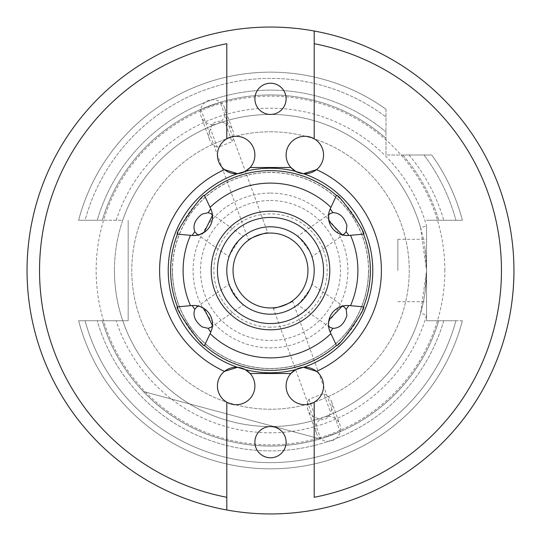 <?xml version="1.0" encoding="UTF-8"?>
<svg xmlns="http://www.w3.org/2000/svg" width="541" height="541" viewBox="0 0 541 541"><rect width="100%" height="100%" fill="white"/><g stroke="black" fill="none" stroke-linecap="round" stroke-linejoin="round"><path stroke-width="0.41" stroke-dasharray="2.71 2.03" d="M314.199 497.294L314.199 402.2A18.725 18.725 0 0 0 316.553 371.376M224.447 371.376A18.725 18.725 0 0 0 226.801 402.2L226.801 509.994M316.553 169.624A18.725 18.725 0 0 0 314.199 138.8L314.199 43.706M226.801 43.706L226.801 138.8A18.725 18.725 0 0 0 224.447 169.624M286.108 98.834A15.608 15.608 0 0 0 270.5 83.233A15.608 15.608 0 0 0 254.892 98.834A15.608 15.608 0 0 0 270.5 114.442A15.608 15.608 0 0 0 286.108 98.834M286.108 442.166A15.608 15.608 0 0 0 270.5 426.558A15.608 15.608 0 0 0 254.892 442.166A15.608 15.608 0 0 0 270.5 457.767A15.608 15.608 0 0 0 286.108 442.166M211.227 213.756L243.362 236.255L239.129 240.082L229.884 254.378M229.398 255.677L229.073 256.603M344.096 234.206L311.961 256.711L309.81 251.423L299.538 237.851M298.483 236.944L297.726 236.322M344.096 306.794L311.961 284.289L309.81 289.577L299.538 303.149M270.5 233.049A37.451 37.451 0 0 0 233.049 270.5A37.451 37.451 0 0 0 270.5 307.951A37.451 37.451 0 0 0 307.951 270.5A37.451 37.451 0 0 0 270.5 233.049M314.199 270.5A43.699 43.699 0 0 0 270.5 226.801A43.699 43.699 0 0 0 226.801 270.5A43.699 43.699 0 0 0 270.5 314.199A43.699 43.699 0 0 0 314.199 270.5M116.173 220.248A162.3 162.3 0 0 1 426.558 225.922L426.558 320.752L455.921 320.752A192.109 192.109 0 0 1 85.079 320.752L128.176 320.752L128.176 220.248L128.176 320.752L122.753 320.752A156.058 156.058 0 0 0 420.553 313.367L426.558 270.5A156.058 156.058 0 0 1 270.5 426.558A156.058 156.058 0 0 1 114.442 270.5A156.058 156.058 0 0 1 270.5 114.442A156.058 156.058 0 0 1 426.558 270.5L426.558 239.291L426.558 270.5L420.553 227.633L426.558 225.922L426.558 320.752L462.379 320.752A198.351 198.351 0 0 1 78.621 320.752L97.252 320.752L78.621 320.752A198.351 198.351 0 0 0 462.379 320.752A198.351 198.351 0 0 1 78.621 320.752A198.351 198.351 0 0 0 462.379 320.752L443.748 320.752A180.39 180.39 0 0 1 97.252 320.752L102.283 320.752L97.252 320.752A180.39 180.39 0 0 0 443.748 320.752L438.717 320.752A175.568 175.568 0 0 1 102.283 320.752A175.568 175.568 0 0 0 438.717 320.752L455.921 320.752A192.109 192.109 0 0 1 85.079 320.752L122.753 320.752A156.058 156.058 0 0 1 122.753 220.248L78.621 220.248A198.351 198.351 0 0 1 385.983 109.235L385.983 155.017L424.022 155.017L385.983 155.017L385.983 109.235A198.351 198.351 0 0 0 270.5 72.149A198.351 198.351 0 0 1 385.983 109.235A198.351 198.351 0 0 0 270.5 72.149A198.351 198.351 0 0 1 385.983 109.235M420.553 227.633A156.058 156.058 0 0 0 122.753 220.248L85.079 220.248A192.109 192.109 0 0 1 385.983 116.978A192.109 192.109 0 0 0 85.079 220.248L78.621 220.248A198.351 198.351 0 0 1 270.5 72.149A198.351 198.351 0 0 0 78.621 220.248A198.351 198.351 0 0 1 270.5 72.149A198.351 198.351 0 0 0 78.621 220.248L97.252 220.248A180.39 180.39 0 0 1 385.983 131.923A180.39 180.39 0 0 0 97.252 220.248L78.621 220.248M397.845 270.5L397.845 239.291L397.845 270.5M323.829 393.922A12.484 12.484 0 0 1 330.443 412.086C329.401 417.334 326.007 419.87 320.258 419.694L315.592 417.496A12.484 12.484 0 0 1 308.979 399.326L320.258 394.727L323.829 393.922L330.443 412.086M328.144 416.394A12.484 12.484 0 0 1 339.876 424.611A12.484 12.484 0 0 1 328.144 441.361A12.484 12.484 0 0 1 316.411 433.145A12.484 12.484 0 0 1 328.144 416.394M217.171 147.078A12.484 12.484 0 0 1 210.557 128.914C211.612 123.652 215.007 121.116 220.742 121.306L225.408 123.504L232.021 141.674L220.742 146.273L217.171 147.078L210.557 128.914M212.856 124.606A12.484 12.484 0 0 1 201.124 116.389A12.484 12.484 0 0 1 212.856 99.639A12.484 12.484 0 0 1 224.589 107.855A12.484 12.484 0 0 1 212.856 124.606M270.5 314.199A43.699 43.699 0 0 1 226.801 270.5A43.699 43.699 0 0 1 270.5 226.801A43.699 43.699 0 0 0 226.801 270.5A43.699 43.699 0 0 0 270.5 314.199A43.699 43.699 0 0 0 314.199 270.5A43.699 43.699 0 0 0 270.5 226.801A43.699 43.699 0 0 1 314.199 270.5A43.699 43.699 0 0 1 270.5 314.199M270.5 327.163A56.663 56.663 0 0 1 213.837 270.5A56.663 56.663 0 0 1 270.5 213.837A56.663 56.663 0 0 1 327.163 270.5A56.663 56.663 0 0 1 270.5 327.163M270.5 323.559A53.059 53.059 0 0 1 217.441 270.5A53.059 53.059 0 0 1 270.5 217.441A53.059 53.059 0 0 1 323.559 270.5A53.059 53.059 0 0 1 270.5 323.559A53.059 53.059 0 0 1 217.441 270.5A53.059 53.059 0 0 1 270.5 217.441A53.059 53.059 0 0 1 323.559 270.5A53.059 53.059 0 0 1 270.5 323.559M270.5 329.8A59.3 59.3 0 0 1 211.2 270.5A59.3 59.3 0 0 1 270.5 211.2A59.3 59.3 0 0 1 329.8 270.5A59.3 59.3 0 0 1 270.5 329.8A59.3 59.3 0 0 1 211.2 270.5A59.3 59.3 0 0 1 270.5 211.2A59.3 59.3 0 0 1 329.8 270.5A59.3 59.3 0 0 1 270.5 329.8M270.5 131.767A138.733 138.733 0 0 1 409.233 270.5A138.733 138.733 0 0 1 270.5 409.233A138.733 138.733 0 0 1 131.767 270.5A138.733 138.733 0 0 1 270.5 131.767A138.733 138.733 0 0 1 409.233 270.5A138.733 138.733 0 0 1 270.5 409.233A138.733 138.733 0 0 1 131.767 270.5A138.733 138.733 0 0 1 270.5 131.767M220.234 102.283L200.88 109.329L220.234 102.283L267.863 233.137M102.283 220.248A175.568 175.568 0 0 1 385.983 138.259A175.568 175.568 0 0 0 102.283 220.248L97.252 220.248L102.283 220.248M308.979 399.326L315.592 417.496M292.492 300.816L340.12 431.671L320.766 438.717L340.12 431.671M273.137 307.863L320.766 438.717M370.375 270.5A99.875 99.875 0 0 1 270.5 370.375A99.875 99.875 0 0 1 170.625 270.5A99.875 99.875 0 0 1 270.5 170.625A99.875 99.875 0 0 1 370.375 270.5M172.498 270.5A98.002 98.002 0 0 1 270.5 172.498A98.002 98.002 0 0 1 368.502 270.5A98.002 98.002 0 0 1 270.5 368.502A98.002 98.002 0 0 1 172.498 270.5A98.002 98.002 0 0 1 270.5 172.498A98.002 98.002 0 0 1 368.502 270.5A98.002 98.002 0 0 1 270.5 368.502A98.002 98.002 0 0 1 172.498 270.5A98.002 98.002 0 0 0 270.5 368.502A98.002 98.002 0 0 0 368.502 270.5A98.002 98.002 0 0 1 270.5 368.502A98.002 98.002 0 0 1 172.498 270.5M513.95 270.5A243.45 243.45 0 0 1 270.5 513.95A243.45 243.45 0 0 1 27.05 270.5A243.45 243.45 0 0 1 270.5 27.05A243.45 243.45 0 0 1 513.95 270.5M200.88 109.329L248.508 240.184M211.227 327.244L243.362 304.745L239.129 300.918L229.884 286.622M298.483 304.056L297.726 304.678M229.398 285.323L229.073 284.397M204.816 344.887L210.774 332.12A18.725 18.725 0 0 0 212.471 325.682M192.17 305.55A18.725 18.725 0 0 1 198.797 306.159A18.725 18.725 0 0 0 192.17 305.55L190.506 305.699M363.532 306.835L348.83 305.55A18.725 18.725 0 0 0 342.203 306.159A18.725 18.725 0 0 1 348.83 305.55M330.226 332.12A18.725 18.725 0 0 1 328.529 325.682A18.725 18.725 0 0 0 330.226 332.12L336.184 344.887M426.558 220.248L462.379 220.248L426.558 220.248M143.311 391.522A175.568 175.568 0 0 0 320.137 438.9L143.311 391.522A175.568 175.568 0 0 0 320.137 438.9L143.311 391.522M431.765 155.017L424.022 155.017L431.765 155.017A198.351 198.351 0 0 1 462.379 220.248L443.748 220.248L462.379 220.248A198.351 198.351 0 0 0 431.765 155.017L409.077 155.017L431.765 155.017A198.351 198.351 0 0 1 462.379 220.248A198.351 198.351 0 0 0 431.765 155.017A198.351 198.351 0 0 1 462.379 220.248M409.077 155.017A180.39 180.39 0 0 1 443.748 220.248L438.717 220.248L443.748 220.248A180.39 180.39 0 0 0 409.077 155.017L402.741 155.017L409.077 155.017M402.741 155.017A175.568 175.568 0 0 1 438.717 220.248A175.568 175.568 0 0 0 402.741 155.017M225.408 123.504A12.484 12.484 0 0 1 232.021 141.674M122.753 320.752A156.058 156.058 0 0 0 420.553 313.367L426.558 315.078A162.3 162.3 0 0 1 116.173 320.752M290.875 373.5L250.125 373.5M250.125 167.5L290.875 167.5M330.226 208.88A18.725 18.725 0 0 0 328.529 215.318A18.725 18.725 0 0 1 330.226 208.88L336.184 196.113M363.532 234.165L348.83 235.45A18.725 18.725 0 0 1 342.203 234.841A18.725 18.725 0 0 0 348.83 235.45M192.17 235.45A18.725 18.725 0 0 0 198.797 234.841A18.725 18.725 0 0 1 192.17 235.45L190.506 235.301M204.816 196.113L210.774 208.88A18.725 18.725 0 0 1 212.471 215.318A18.725 18.725 0 0 0 210.774 208.88M217.441 270.5A53.059 53.059 0 0 0 270.5 323.559A53.059 53.059 0 0 0 323.559 270.5M444.844 270.5A174.344 174.344 0 0 0 270.5 96.156A174.344 174.344 0 0 0 96.156 270.5A174.344 174.344 0 0 0 270.5 444.844A174.344 174.344 0 0 0 444.844 270.5M270.5 193.096A77.404 77.404 0 0 1 347.904 270.5A77.404 77.404 0 0 1 270.5 347.904A77.404 77.404 0 0 1 193.096 270.5A77.404 77.404 0 0 1 270.5 193.096M270.5 200.508A69.992 69.992 0 0 1 340.492 270.5A69.992 69.992 0 0 1 270.5 340.492A69.992 69.992 0 0 1 200.508 270.5A69.992 69.992 0 0 1 270.5 200.508M368.631 270.5A98.131 98.131 0 0 1 270.5 368.631A98.131 98.131 0 0 1 172.369 270.5A98.131 98.131 0 0 1 270.5 172.369A98.131 98.131 0 0 1 368.631 270.5M425.064 248.934L426.558 270.5A156.058 156.058 0 0 1 270.5 426.558A156.058 156.058 0 0 1 114.442 270.5M270.5 114.442A156.058 156.058 0 0 0 122.753 220.248M424.022 155.017A192.109 192.109 0 0 1 455.921 220.248A192.109 192.109 0 0 0 424.022 155.017M462.379 320.752A198.351 198.351 0 0 1 78.621 320.752M196.904 234.206L229.039 256.711M329.773 213.756L297.638 236.255M397.845 239.291L426.558 239.291M331.444 401.436L339.876 424.611M209.556 139.564L201.124 116.389M196.904 306.794L229.039 284.289M224.589 107.855L233.022 131.023M316.411 433.145L307.978 409.977M397.845 301.709L426.558 301.709M426.558 270.5L425.064 292.066M329.773 327.244L297.638 304.745"/><path stroke-width="0.81" d="M226.801 402.2A18.725 18.725 0 0 0 250.125 373.5L290.875 373.5A18.725 18.725 0 0 0 314.199 402.2A18.725 18.725 0 0 0 316.553 371.376A18.725 18.725 0 0 0 290.875 373.5L295.751 369.604L303.487 367.305L316.553 371.376A110.891 110.891 0 0 0 316.553 169.624L303.487 173.695L295.751 171.396L290.875 167.5L250.125 167.5L245.249 171.396L237.513 173.695L224.447 169.624A18.725 18.725 0 0 0 254.892 155.017A18.725 18.725 0 0 0 226.801 138.8A18.725 18.725 0 0 0 224.447 169.624A110.891 110.891 0 0 0 224.447 371.376L237.513 367.305L245.249 369.604L250.125 373.5A18.725 18.725 0 0 0 217.441 385.983A18.725 18.725 0 0 0 226.801 402.2L226.801 497.294A230.966 230.966 0 0 1 226.801 43.706L226.801 138.8M314.199 138.8A18.725 18.725 0 0 0 290.875 167.5A18.725 18.725 0 0 0 316.553 169.624A18.725 18.725 0 0 0 314.199 138.8L314.199 31.006A243.45 243.45 0 0 1 314.199 509.994A243.45 243.45 0 0 1 27.05 270.5A243.45 243.45 0 0 1 314.199 31.006L314.199 43.706A230.966 230.966 0 0 1 314.199 497.294L314.199 402.2M217.441 270.5A53.059 53.059 0 0 0 270.5 323.559A53.059 53.059 0 0 0 323.559 270.5A53.059 53.059 0 0 0 270.5 217.441A53.059 53.059 0 0 0 217.441 270.5A53.059 53.059 0 0 1 270.5 217.441A53.059 53.059 0 0 1 323.559 270.5A53.059 53.059 0 0 0 270.5 217.441A53.059 53.059 0 0 0 217.441 270.5M286.108 98.834A15.608 15.608 0 0 0 270.5 83.233A15.608 15.608 0 0 0 254.892 98.834A15.608 15.608 0 0 0 270.5 114.442A15.608 15.608 0 0 0 286.108 98.834M286.108 442.166A15.608 15.608 0 0 0 270.5 426.558A15.608 15.608 0 0 0 254.892 442.166A15.608 15.608 0 0 0 270.5 457.767A15.608 15.608 0 0 0 286.108 442.166M192.17 235.45A18.725 18.725 0 0 0 210.774 208.88L208.123 212.66L211.227 213.756L212.471 215.318L204.085 232.441L198.797 234.841L196.904 234.206L194.814 231.67L192.17 235.45L177.468 234.165L190.506 235.301A87.392 87.392 0 0 0 190.506 305.699L177.468 306.835C173.641 306.666 203.369 349.134 204.539 345.496L204.816 344.887M208.123 212.66L202.043 214.121C195.003 219.626 192.596 225.475 194.814 231.67M229.884 254.378L229.398 255.677M229.073 256.603L231.19 251.423C233.327 247.244 235.977 243.457 239.149 240.055L242.693 236.796L239.129 240.082M330.226 208.88A18.725 18.725 0 0 0 348.83 235.45L346.186 231.67L344.096 234.206L342.203 234.841L328.975 221.107L328.529 215.318L329.773 213.756L332.877 212.66L330.226 208.88L336.461 195.504C337.618 191.852 367.353 234.314 363.532 234.165A99.875 99.875 0 0 1 363.532 306.835C367.353 306.686 337.618 349.148 336.461 345.496A99.875 99.875 0 0 1 204.539 345.496L210.774 332.12L208.123 328.34L202.043 326.879C195.003 321.374 192.596 315.525 194.814 309.33L196.904 306.794L198.797 306.159L200.204 306.612A18.725 18.725 0 0 0 192.17 305.55L177.468 306.835A99.875 99.875 0 0 1 177.468 234.165C173.641 234.334 203.369 191.866 204.539 195.504A99.875 99.875 0 0 1 336.461 195.504L336.184 196.113M346.186 231.67L346.896 225.455C344.123 216.955 339.457 212.694 332.877 212.66M299.538 237.851L298.483 236.944M297.726 236.322L301.871 240.082C305.07 243.518 307.721 247.311 309.824 251.457L309.81 251.423M346.186 309.33L348.83 305.55A18.725 18.725 0 0 0 328.475 324.208L328.975 319.893L342.203 306.159L344.096 306.794L346.186 309.33L346.896 315.545C344.123 324.045 339.457 328.306 332.877 328.34L330.226 332.12L330.93 333.628A87.392 87.392 0 0 1 210.07 333.628M297.726 304.678L301.871 300.918C305.07 297.482 307.721 293.689 309.824 289.543L309.81 289.577M248.508 240.184C247.365 238.926 267.917 231.44 267.863 233.137C267.93 231.44 247.365 238.926 248.508 240.184M233.049 270.5A37.451 37.451 0 0 1 270.5 233.049A37.451 37.451 0 0 1 307.951 270.5A37.451 37.451 0 0 1 270.5 307.951A37.451 37.451 0 0 1 233.049 270.5M292.492 300.816C293.641 302.074 273.07 309.56 273.137 307.863C273.07 309.56 293.628 302.081 292.492 300.816M332.877 328.34L329.773 327.244L328.529 325.682L328.475 324.208A18.725 18.725 0 0 0 330.226 332.12M210.774 332.12A18.725 18.725 0 0 0 200.204 306.612L204.085 308.559L212.471 325.682L211.227 327.244L208.123 328.34M229.073 284.397L231.19 289.577C233.327 293.756 235.977 297.543 239.149 300.945L242.693 304.204L239.129 300.918M348.83 235.45L363.532 234.165M226.801 270.5A43.699 43.699 0 0 1 270.5 226.801A43.699 43.699 0 0 1 314.199 270.5A43.699 43.699 0 0 1 270.5 314.199A43.699 43.699 0 0 1 226.801 270.5M299.538 303.149L298.483 304.056M229.884 286.622L229.398 285.323M210.774 208.88L204.816 196.113M348.83 305.55L363.532 306.835A99.875 99.875 0 0 0 370.375 270.5M194.814 309.33L192.17 305.55M336.184 344.887L330.93 333.628M27.05 270.5A243.45 243.45 0 0 0 226.801 509.994L226.801 497.294M329.8 270.5A59.3 59.3 0 0 1 270.5 329.8A59.3 59.3 0 0 1 211.2 270.5A59.3 59.3 0 0 1 270.5 211.2A59.3 59.3 0 0 1 329.8 270.5M245.249 171.396A102.269 102.269 0 0 1 295.751 171.396M303.487 173.695A102.269 102.269 0 0 1 303.487 367.305M237.513 367.305A102.269 102.269 0 0 1 237.513 173.695M513.95 270.5A243.45 243.45 0 0 1 314.199 509.994M177.468 306.835A99.875 99.875 0 0 1 170.625 270.5M336.461 345.496A99.875 99.875 0 0 1 204.539 345.496M350.494 235.301A87.392 87.392 0 0 1 350.494 305.699M210.07 207.372A87.392 87.392 0 0 1 330.93 207.372M295.751 369.604A102.269 102.269 0 0 1 245.249 369.604"/></g></svg>
